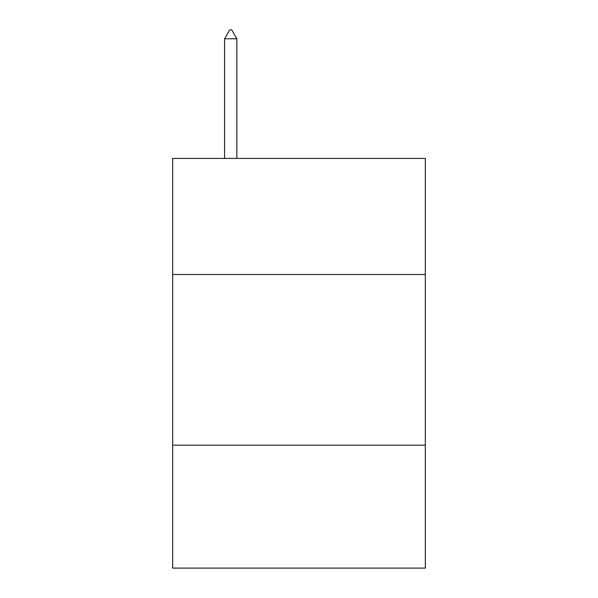 <?xml version="1.0" encoding="UTF-8"?>
<svg xmlns="http://www.w3.org/2000/svg" width="598" height="598" viewBox="0 0 598 598"><rect width="100%" height="100%" fill="white"/><g stroke="black" fill="none" stroke-linecap="round" stroke-linejoin="round"><path stroke-width="0.9" d="M425.32 274.489L425.32 158.41L172.68 158.41L172.68 274.489L425.32 274.489L425.32 568.1L172.68 568.1L172.68 274.489M425.32 445.189L172.68 445.189M236.86 38.78L231.74 29.9L229.692 29.9L224.571 38.78L236.86 38.78L236.86 158.41M224.571 38.78L224.571 158.41"/></g></svg>
